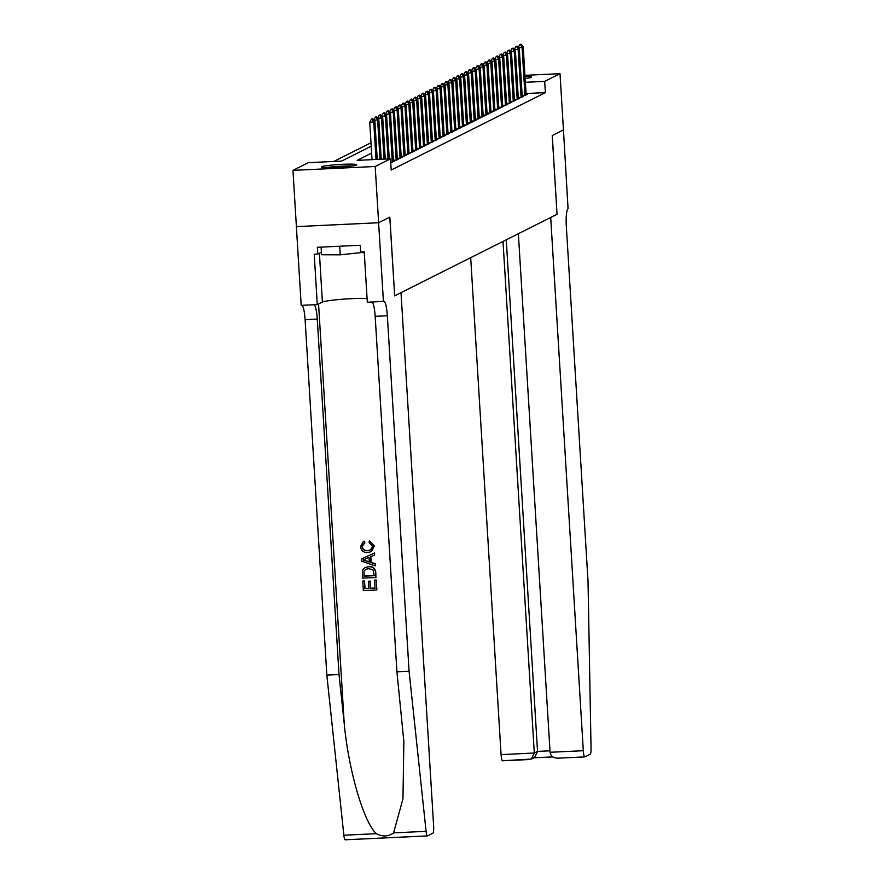 <?xml version="1.0" encoding="UTF-8"?>
<svg xmlns="http://www.w3.org/2000/svg" width="884" height="884" viewBox="0 0 884 884"><rect width="100%" height="100%" fill="white"/><g stroke="black" fill="none" stroke-linecap="round" stroke-linejoin="round"><path stroke-width="1.33" d="M525.03 76.433A17.636 1.359 176.5 0 1 531.417 77.096A17.636 1.359 176.5 0 1 531.151 77.35A17.636 1.359 176.5 0 1 525.162 78.521A15.26 1.182 176.5 0 1 525.383 78.499M356.484 165.065A17.636 1.359 176.5 0 1 337.655 167.33A17.636 1.359 176.5 0 1 321.544 166.954A17.636 1.359 176.5 0 1 321.809 166.7A17.636 1.359 176.5 0 1 340.627 164.424A17.636 1.359 176.5 0 1 356.749 164.8A17.636 1.359 176.5 0 1 356.484 165.065M524.963 75.339L560.003 73.681L563.451 129.926L552.224 135.561L557.042 214.304L394.673 295.842L389.855 217.099L378.628 222.735L296.394 226.613L292.958 170.369L308.273 162.678L341.611 161.098L371.203 146.247M370.993 142.777L333.754 161.474M522.179 95.582L525.162 95.439L527.505 94.268L526.124 94.334M518.278 97.538L521.262 97.406L523.604 96.223L522.223 96.29M514.377 99.505L517.361 99.362L519.704 98.19L518.322 98.246M510.466 101.461L513.449 101.317L515.792 100.146L514.411 100.212M506.565 103.428L509.549 103.284L511.891 102.102L510.51 102.168M502.664 105.384L505.648 105.24L507.991 104.069L506.609 104.135M498.764 107.34L501.747 107.207L504.09 106.025L502.709 106.091M494.852 109.307L497.836 109.163L500.178 107.981L498.808 108.047M490.952 111.262L493.935 111.119L496.278 109.948L494.896 110.014M487.051 113.218L490.034 113.086L492.377 111.903L490.996 111.97M483.15 115.185L486.134 115.042L488.476 113.87L487.095 113.925M479.238 117.141L482.222 116.997L484.565 115.826L483.194 115.892M475.338 119.108L478.321 118.964L480.664 117.782L479.283 117.848M471.437 121.064L474.421 120.92L476.763 119.749L475.382 119.815M467.537 123.02L470.52 122.887L472.863 121.705L471.481 121.771M463.625 124.987L466.619 124.843L468.962 123.661L467.581 123.727M459.724 126.942L462.708 126.799L465.05 125.627L463.669 125.694M455.824 128.898L458.807 128.766L461.15 127.583L459.768 127.65M451.923 130.865L454.906 130.721L457.249 129.55L455.868 129.605M448.022 132.821L451.006 132.677L453.348 131.506L451.967 131.572M444.111 134.788L447.094 134.644L449.437 133.462L448.055 133.528M440.21 136.744L443.193 136.6L445.536 135.429L444.155 135.495M436.309 138.7L439.293 138.567L441.635 137.385L440.254 137.451M432.409 140.666L435.392 140.523L437.735 139.34L436.353 139.407M428.497 142.622L431.48 142.479L433.823 141.307L432.453 141.374M424.596 144.578L427.58 144.446L429.922 143.263L428.541 143.33M420.696 146.545L423.679 146.401L426.022 145.23L424.64 145.285M416.795 148.501L419.778 148.357L422.121 147.186L420.74 147.252M412.883 150.457L415.878 150.324L418.209 149.142L416.839 149.208M408.983 152.424L411.966 152.28L414.309 151.109L412.927 151.175M405.082 154.38L408.065 154.236L410.408 153.065L409.027 153.131M401.181 156.346L404.165 156.203L406.507 155.02L405.126 155.087M397.281 158.302L400.264 158.159L402.607 156.987L401.226 157.054M393.369 160.258L396.352 160.126L398.695 158.943L397.314 159.01M390.717 162.159L392.452 162.081L394.794 160.91L393.413 160.965M371.623 153.109L357.169 160.369L390.507 158.788L391.203 170.037L545.373 92.621L526.079 93.538M427.348 835.899L345.301 839.778A6.785 1.204 -92.7 0 1 345.213 839.8A6.785 1.204 -92.7 0 1 343.854 835.214L326.837 675.122L339.014 674.547L344.23 723.631C348.616 770.583 363.799 822.54 376.374 833.678C382.617 836.96 388.352 836.684 393.568 832.872L402.971 798.849L403.855 741.577L396.916 671.818L409.082 671.243L387.336 315.754A15.824 2.807 87.3 0 0 383.855 301.322A15.824 2.807 87.3 0 0 383.645 301.378L367.313 302.251L364.23 251.852L360.672 252.017L360.263 245.266L317.367 247.299L317.776 254.04L314.218 254.216L317.301 304.604L301.19 305.367L296.372 226.624L378.606 222.746L389.789 217.132L394.673 295.842M378.628 222.735L375.192 166.49L292.958 170.369M560.003 73.681L544.688 81.372L525.383 82.289M545.373 92.621L544.688 81.372M390.507 158.788L375.192 166.49M372.761 118.677L371.512 119.008L372.761 118.677L374.904 121.373L377.225 159.418M376.02 159.474L373.733 121.97L369.733 122.158L371.512 119.008M372.02 159.661L369.733 122.158M374.904 121.373L373.733 121.97L372.175 118.975M352.318 165.982A17.525 1.348 -3.5 0 0 326.086 167.584M321.102 247.122L321.566 254.758L340.241 254.835L364.252 252.238M339.721 246.238L340.241 254.835M363.081 251.907L363.136 252.802M327.71 167.606A15.26 1.182 176.5 0 1 350.716 166.203M526.986 78.278A17.525 1.348 -3.5 0 0 525.14 78.245M376.087 580.114L376.86 589.893L376.252 580.026A29.448 2.276 -3.5 0 0 374.772 580.07L376.252 580.026M375.026 588.048A29.448 2.276 -3.5 0 0 370.728 588.214L370.286 581.12A29.448 2.276 -3.5 0 0 368.75 581.186L370.286 581.12M368.871 588.302A29.448 2.276 -3.5 0 0 365.004 588.523L364.539 580.91A29.448 2.276 -3.5 0 0 362.937 581.009L364.539 580.91M375.921 577.517L375.799 572.6C375.357 568.412 373.026 566.412 368.816 566.611L365.07 567.572L368.506 566.766C372.772 566.545 375.147 568.523 375.623 572.688L375.921 577.517L362.584 578.147L362.352 571.141L363.18 569.13L365.07 567.572M374.33 545.903L369.39 540.688L374.33 545.903L371.457 551.528L367.611 552.577C363.512 552.677 361.136 550.71 360.484 546.677L363.225 541.627L364.33 541.141L363.225 541.627M364.042 541.284L364.573 543.174L362.031 546.688C362.606 549.594 364.429 550.92 367.49 550.666L367.799 550.511C364.727 550.787 362.882 549.472 362.263 546.577L362.76 544.489M363.899 543.461L364.86 543.019L364.33 541.141M375.214 565.87L361.545 561.141L361.412 558.997L374.418 553.008L374.551 555.019L370.54 556.754L370.893 562.511L375.081 563.848L375.214 565.87L375.258 563.76L371.181 562.357L370.827 556.622M374.551 555.019L374.595 552.92L361.412 558.997M394.607 295.875L401.016 292.659L433.624 825.877A6.785 1.204 87.3 0 1 432.862 833.214L427.536 835.899A6.785 1.204 87.3 0 1 427.447 835.921A6.785 1.204 87.3 0 1 426.088 831.336L409.082 671.243M396.916 671.818L375.17 316.328A15.824 2.807 87.3 0 0 372.076 302.03M326.837 675.122L305.102 319.643A15.824 2.807 87.3 0 0 302.008 305.334M314.174 304.759A15.824 2.807 87.3 0 1 317.268 319.069L339.014 674.547M383.424 301.488L378.606 222.746M317.301 304.604L322.395 302.052A25.437 1.967 176.5 0 1 340.992 299.356A25.437 1.967 176.5 0 1 367.081 298.427M317.776 254.04L321.411 252.216M367.49 550.666L370.573 549.958L372.639 546.235L369.07 542.61L369.39 540.688M374.164 545.992L371.181 551.671M365.534 560.799L369.313 562.003L369.037 557.395L363.015 559.992L369.623 561.848M374.263 575.694L372.96 569.76L368.595 568.666L365.755 569.285L363.976 571.197L364.009 576.18L374.263 575.694M374.263 575.583A29.448 2.276 -3.5 0 0 364.241 576.059L363.976 571.197M369.976 581.274L370.418 588.368L375.026 588.147L374.54 580.191M364.307 581.02L364.772 588.634L368.871 588.446L368.44 581.352M376.683 589.982L363.346 590.611L362.772 581.097M470.686 257.675L501.073 754.593L534.301 753.024L537.538 751.4L549.992 750.814M503.018 241.442L534.301 753.024L531.383 759.047L534.621 757.422L537.538 751.4L506.256 239.807M557.097 214.282L550.699 217.497L583.307 750.715A6.785 1.204 87.3 0 0 584.799 756.903A6.785 1.204 87.3 0 0 584.899 756.881L590.225 754.207A6.785 1.204 87.3 0 0 591.042 748.494L588.037 581.374L566.301 225.895A15.824 2.807 -92.7 0 1 568.069 208.768L563.451 129.915L552.279 135.539L557.042 214.282M518.367 233.73L550.08 752.284L583.307 750.715M531.383 759.047L502.664 760.759A6.785 1.204 -92.7 0 1 502.565 760.781A6.785 1.204 -92.7 0 1 501.073 754.593M584.711 756.892L557.716 758.185L584.799 756.903M558.334 758.129C553.583 758.251 550.831 756.295 550.08 752.284M376.661 116.721L375.413 117.042L376.661 116.721L378.805 119.417L381.236 159.23M380.032 159.286L377.634 120.003L373.954 120.18M378.805 119.417L377.634 120.003L376.076 117.008M373.766 119.948L375.413 117.042M380.573 114.754L379.313 115.086L380.573 114.754L382.706 117.462L385.247 159.043M384.043 159.098L381.534 118.047L377.855 118.224M382.706 117.462L381.534 118.047L379.987 115.053M377.678 117.992L379.313 115.086M384.474 112.798L383.225 113.13L384.474 112.798L386.606 115.495L389.258 158.855M388.065 158.91L385.446 116.091L381.755 116.257M386.606 115.495L385.446 116.091L383.888 113.097M381.579 116.036L383.225 113.13M388.374 110.843L387.126 111.163L388.374 110.843L390.518 113.539L393.457 161.584M392.275 162.092L389.347 114.124L385.667 114.301M390.518 113.539L389.347 114.124L387.789 111.13M385.479 114.069L387.126 111.163M392.275 108.876L391.026 109.207L392.275 108.876L394.419 111.583L397.358 159.617M396.176 160.126L393.247 112.169L389.568 112.345M394.419 111.583L393.247 112.169L391.689 109.174M389.38 112.113L391.026 109.207M396.187 106.92L394.927 107.24L396.187 106.92L398.319 109.616L401.259 157.661M400.087 158.17L397.148 110.202L393.468 110.378M398.319 109.616L397.148 110.202L395.601 107.218M393.292 110.146L394.927 107.24M400.087 104.964L398.839 105.284L400.087 104.964L402.22 107.66L405.159 155.695M403.988 156.214L401.049 108.246L397.369 108.423M402.22 107.66L401.049 108.246L399.502 105.251M397.192 108.191L398.839 105.284M403.988 102.997L402.739 103.329L403.988 102.997L406.132 105.693L409.071 153.739M407.889 154.247L404.96 106.29L401.27 106.456M406.132 105.693L404.96 106.29L403.402 103.295M401.093 106.235L402.739 103.329M407.889 101.041L406.64 101.362L407.889 101.041L410.032 103.737L412.972 151.783M411.789 152.291L408.861 104.323L405.181 104.5M410.032 103.737L408.861 104.323L407.303 101.329M404.994 104.268L406.64 101.362M411.8 99.074L410.541 99.406L411.8 99.074L413.933 101.782L416.872 149.816M415.701 150.324L412.762 102.367L409.082 102.544M413.933 101.782L412.762 102.367L411.215 99.373M408.905 102.312L410.541 99.406M415.701 97.118L414.441 97.45L415.701 97.118L417.834 99.815L420.773 147.86M419.602 148.368L416.662 100.411L412.983 100.577M417.834 99.815L416.662 100.411L415.115 97.417M412.806 100.356L414.441 97.45M419.602 95.163L418.353 95.483L419.602 95.163L421.745 97.859L424.674 145.904M423.502 146.412L420.574 98.444L416.883 98.621M421.745 97.859L420.574 98.444L419.016 95.45M416.707 98.389L418.353 95.483M423.502 93.196L422.254 93.527L423.502 93.196L425.646 95.903L428.585 143.937M427.403 144.446L424.475 96.489L420.795 96.665M425.646 95.903L424.475 96.489L422.917 93.494M420.607 96.433L422.254 93.527M427.403 91.24L426.154 91.56L427.403 91.24L429.547 93.936L432.486 141.981M431.315 142.49L428.375 94.522L424.696 94.698M429.547 93.936L428.375 94.522L426.817 91.538M424.508 94.466L426.154 91.56M431.315 89.284L430.055 89.604L431.315 89.284L433.447 91.98L436.387 140.015M435.215 140.534L432.276 92.566L428.596 92.743M433.447 91.98L432.276 92.566L430.729 89.571M428.42 92.511L430.055 89.604M435.215 87.317L433.967 87.649L435.215 87.317L437.348 90.013L440.287 138.059M439.116 138.567L436.188 90.61L432.497 90.776M437.348 90.013L436.188 90.61L434.63 87.615M432.32 90.555L433.967 87.649M439.116 85.361L437.867 85.682L439.116 85.361L441.26 88.057L444.199 136.103M443.017 136.611L440.088 88.643L436.409 88.82M441.26 88.057L440.088 88.643L438.53 85.649M436.221 88.588L437.867 85.682M443.017 83.394L441.768 83.726L443.017 83.394L445.16 86.102L448.1 134.136M446.917 134.655L443.989 86.687L440.309 86.864M445.16 86.102L443.989 86.687L442.431 83.693M440.122 86.632L441.768 83.726M446.928 81.439L445.669 81.77L446.928 81.439L449.061 84.135L452 132.18M450.829 132.688L447.89 84.731L444.21 84.897M449.061 84.135L447.89 84.731L446.343 81.737M444.033 84.676L445.669 81.77M450.829 79.483L449.58 79.803L450.829 79.483L452.962 82.179L455.901 130.224M454.73 130.733L451.79 82.764L448.111 82.941M452.962 82.179L451.79 82.764L450.243 79.77M447.934 82.709L449.58 79.803M454.73 77.516L453.481 77.847L454.73 77.516L456.873 80.223L459.813 128.257M458.63 128.766L455.702 80.809L452.011 80.985M456.873 80.223L455.702 80.809L454.144 77.814M451.834 80.753L453.481 77.847M458.63 75.56L457.382 75.88L458.63 75.56L460.774 78.256L463.713 126.301M462.531 126.81L459.603 78.842L455.923 79.019M460.774 78.256L459.603 78.842L458.045 75.858M455.735 78.786L457.382 75.88M462.542 73.604L461.282 73.925L462.542 73.604L464.675 76.3L467.614 124.335M466.443 124.854L463.503 76.886L459.824 77.063M464.675 76.3L463.503 76.886L461.956 73.891M459.647 76.831L461.282 73.925M466.443 71.637L465.183 71.969L466.443 71.637L468.575 74.344L471.515 122.379M470.343 122.887L467.404 74.93L463.724 75.096M468.575 74.344L467.404 74.93L465.857 71.935M463.548 74.875L465.183 71.969M470.343 69.681L469.095 70.002L470.343 69.681L472.487 72.377L475.415 120.423M474.244 120.931L471.316 72.963L467.625 73.14M472.487 72.377L471.316 72.963L469.758 69.969M467.448 72.908L469.095 70.002M474.244 67.714L472.995 68.046L474.244 67.714L476.388 70.422L479.327 118.456M478.145 118.975L475.216 71.007L471.537 71.184M476.388 70.422L475.216 71.007L473.658 68.013M471.349 70.952L472.995 68.046M478.145 65.759L476.896 66.09L478.145 65.759L480.288 68.455L483.228 116.5M482.056 117.008L479.117 69.051L475.437 69.217M480.288 68.455L479.117 69.051L477.57 66.057M475.249 68.996L476.896 66.09M482.056 63.803L480.797 64.123L482.056 63.803L484.189 66.499L487.128 114.544M485.957 115.053L483.018 67.085L479.338 67.261M484.189 66.499L483.018 67.085L481.471 64.09M479.161 67.029L480.797 64.123M485.957 61.836L484.708 62.167L485.957 61.836L488.09 64.543L491.029 112.577M489.858 113.086L486.929 65.129L483.239 65.305M488.09 64.543L486.929 65.129L485.371 62.134M483.062 65.073L484.708 62.167M489.858 59.88L488.609 60.2L489.858 59.88L492.001 62.576L494.941 110.622M493.758 111.13L490.83 63.162L487.15 63.339M492.001 62.576L490.83 63.162L489.272 60.178M486.962 63.107L488.609 60.2M493.758 57.924L492.51 58.245L493.758 57.924L495.902 60.62L498.841 108.655M497.659 109.174L494.731 61.206L491.051 61.383M495.902 60.62L494.731 61.206L493.173 58.211M490.863 61.151L492.51 58.245M497.67 55.957L496.41 56.289L497.67 55.957L499.803 58.664L502.742 106.699M501.571 107.207L498.631 59.25L494.952 59.416M499.803 58.664L498.631 59.25L497.084 56.256M494.775 59.195L496.41 56.289M501.571 54.001L500.322 54.322L501.571 54.001L503.703 56.698L506.642 104.743M505.471 105.251L502.532 57.283L498.852 57.46M503.703 56.698L502.532 57.283L500.985 54.289M498.675 57.228L500.322 54.322M505.471 52.034L504.223 52.366L505.471 52.034L507.615 54.742L510.554 102.776M509.372 103.295L506.444 55.327L502.764 55.504M507.615 54.742L506.444 55.327L504.886 52.333M502.576 55.272L504.223 52.366M509.372 50.079L508.123 50.41L509.372 50.079L511.516 52.775L514.455 100.82M513.273 101.329L510.344 53.371L506.665 53.537M511.516 52.775L510.344 53.371L508.786 50.377M506.477 53.316L508.123 50.41M513.284 48.123L512.024 48.443L513.284 48.123L515.416 50.819L518.356 98.864M517.184 99.373L514.245 51.405L510.565 51.581M515.416 50.819L514.245 51.405L512.698 48.41M510.388 51.349L512.024 48.443M517.184 46.156L515.924 46.487L517.184 46.156L519.317 48.863L522.256 96.897M521.085 97.406L518.146 49.449L514.466 49.626M519.317 48.863L518.146 49.449L516.599 46.454M514.289 49.394L515.924 46.487M521.085 44.2L519.836 44.52L521.085 44.2L523.229 46.896L526.157 94.942M524.986 95.45L522.057 47.482L518.367 47.659M523.229 46.896L522.057 47.482L520.499 44.498M518.19 47.438L519.836 44.52M344.23 723.631L318.56 303.974M375.17 316.328L387.336 315.754M317.268 319.069L305.102 319.643M343.854 835.214L376.374 833.678M393.568 832.872L426.088 831.336M319.411 253.222L322.395 302.052M552.854 756.914L533.848 757.809L552.887 756.936M345.213 839.8L427.447 835.921M529.649 759.511L502.565 760.781"/></g></svg>
